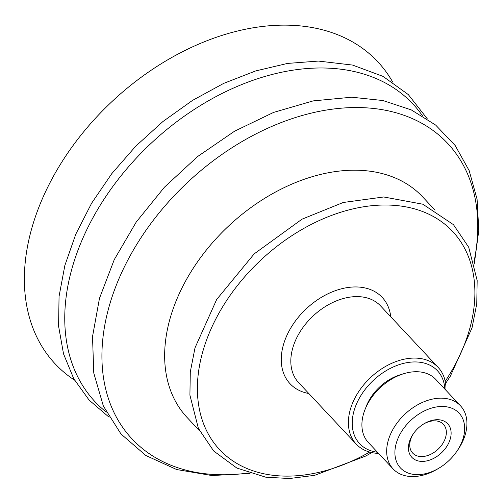 <?xml version="1.0" encoding="UTF-8"?>
<svg xmlns="http://www.w3.org/2000/svg" width="504" height="504" viewBox="0 0 504 504"><rect width="100%" height="100%" fill="white"/><g stroke="black" fill="none" stroke-linecap="round" stroke-linejoin="round"><path stroke-width="0.76" d="M409.878 440.37A24.557 16.96 136.9 0 0 426.472 460.965A24.557 16.96 136.9 0 0 451.086 432.048A24.557 16.96 136.9 0 0 424.028 423.751A24.557 16.96 136.9 0 0 413.393 433.711A24.557 16.96 136.9 0 0 409.878 440.37M423.555 424.04A21.048 14.534 -43.1 0 1 443.407 424.311A21.048 14.534 -43.1 0 1 445.108 438.852A21.048 14.534 -43.1 0 1 429.912 454.69A21.048 14.534 -43.1 0 1 412.688 453.09A21.048 14.534 -43.1 0 1 410.987 438.549A21.048 14.534 -43.1 0 1 413.715 433.257M397.259 440.263A40.131 27.714 136.9 0 0 403.95 470.9A40.131 27.714 136.9 0 0 439.186 468.008A40.131 27.714 136.9 0 0 456.561 451.735A40.131 27.714 136.9 0 0 462.307 440.843A40.131 27.714 136.9 0 0 442.386 406.47A40.131 27.714 136.9 0 0 397.259 440.263M392.748 82.152A220.991 152.63 136.9 0 0 212.738 38.556A220.991 152.63 136.9 0 0 37.365 211.208A220.991 152.63 136.9 0 0 74.573 380.174M422.541 115.876A217.772 150.406 136.9 0 0 322.472 67.983A217.772 150.406 136.9 0 0 77.559 251.357A217.772 150.406 136.9 0 0 106.275 412.102M473.981 261.885A216.184 149.31 136.9 0 0 357.771 107.541A216.184 149.31 136.9 0 0 114.635 289.579A216.184 149.31 136.9 0 0 248.611 472.979M435.059 210.143L422.692 196.938A161.362 111.441 136.9 0 0 290.613 184.647A161.362 111.441 136.9 0 0 174.138 306.073A161.362 111.441 136.9 0 0 187.154 417.551L199.521 430.756M445.939 390.279A56.127 38.764 136.9 0 0 438.14 367.378A56.127 38.764 136.9 0 0 392.2 363.101A56.127 38.764 136.9 0 0 351.691 405.336A56.127 38.764 136.9 0 0 356.215 444.112A56.127 38.764 136.9 0 0 378.561 453.392M444.856 389.12A53.317 36.824 136.9 0 0 405.941 362.855A53.317 36.824 136.9 0 0 355.351 406.835A53.317 36.824 136.9 0 0 377.471 452.233M401.468 374.447A40.131 27.714 136.9 0 0 366.043 406.93A40.131 27.714 136.9 0 0 365.671 407.982M456.561 451.735L457.607 450.229A46.16 31.884 136.9 0 0 464.216 437.705A46.16 31.884 136.9 0 0 460.492 405.808L435.727 379.373A46.16 31.884 136.9 0 0 397.94 375.852A46.16 31.884 136.9 0 0 364.619 410.59A46.16 31.884 136.9 0 0 368.342 442.487L393.107 468.922A46.16 31.884 136.9 0 0 437.617 468.947L439.186 468.008M460.492 405.808A46.16 31.884 136.9 0 0 422.705 402.293A46.16 31.884 136.9 0 0 389.384 437.031A46.16 31.884 136.9 0 0 393.107 468.922M445.196 381.289A159.604 110.231 136.9 0 0 386.278 205.015A159.604 110.231 136.9 0 0 206.779 339.413A159.604 110.231 136.9 0 0 232.054 460.366A159.604 110.231 136.9 0 0 369.634 452.063M390.757 316.783A63.139 43.609 136.9 0 0 355.975 286.946A63.139 43.609 136.9 0 0 284.962 340.112A63.139 43.609 136.9 0 0 308.832 393.517M438.14 367.378L380.564 305.903A56.127 38.764 136.9 0 0 357.235 296.604A56.127 38.764 136.9 0 0 294.115 343.867A56.127 38.764 136.9 0 0 298.639 382.643L356.215 444.112M427.424 118.982L408.328 94.595L383.015 76.375L352.624 65.079L318.427 61.072L287.507 63.428L255.648 70.944L223.688 83.387L192.503 100.409L162.918 121.533L135.759 146.179L111.768 173.672L91.596 203.257L75.82 234.121L64.865 265.444L59.056 296.39L58.584 326.132L63.523 353.858L73.786 378.775L89.12 400.107L109.053 417.18M474.359 263.334L478.8 230.492L477.086 199.256L469.167 170.617L455.206 145.568L435.651 125.061L411.245 109.885L382.933 100.529L351.704 97.209L313.16 100.901L273.584 112.411L234.555 131.216L197.656 156.505L164.417 187.217L136.225 222.062L114.269 259.61L99.477 298.318L92.516 336.647L93.775 373.061L103.352 406.016L120.979 433.982L145.839 455.503L176.646 469.526L211.882 475.543L250.028 473.445M445.586 383.494L450.324 376.217L472.034 327.858L476.771 303.71L477.162 280.526L468.72 247.275L453.43 224.633L422.818 204.208L383.727 196.976L343.218 202.488L301.997 219.19L254.173 253.884L216.676 299.483L195.004 347.829L190.292 371.965L189.913 395.136L198.368 428.362L213.671 450.992L236.855 468.065L265.747 477.181L289.523 478.523L314.641 475.329L365.765 456.026L371.813 452.592"/></g></svg>
